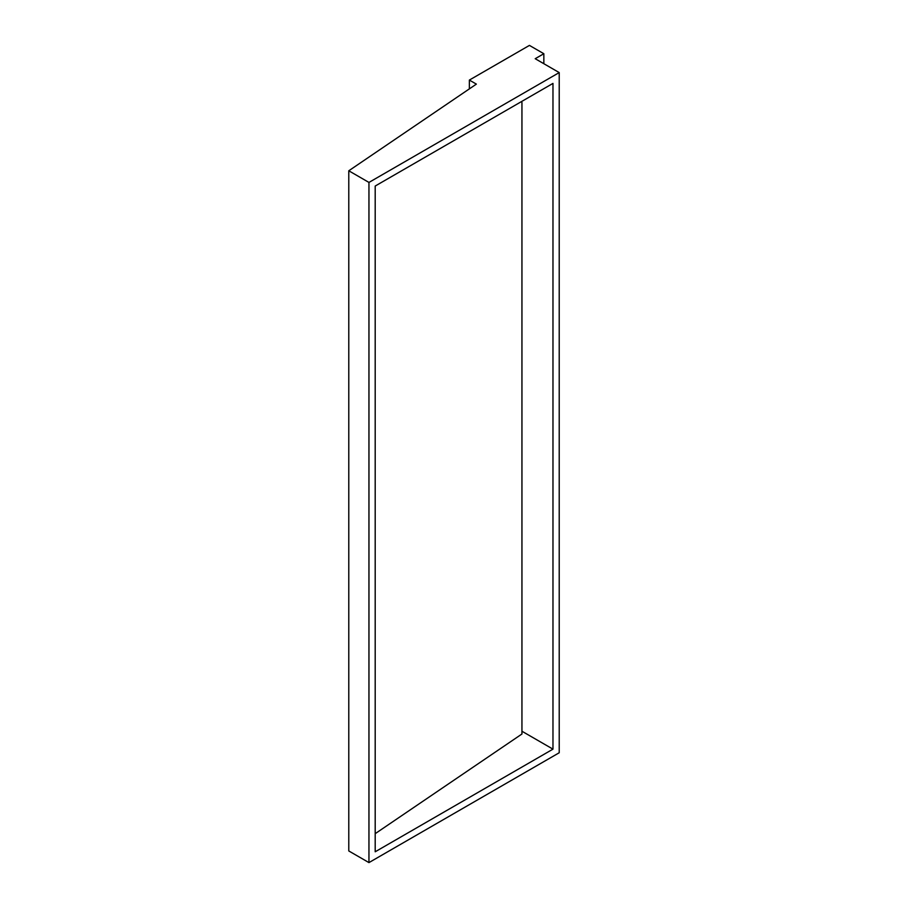<?xml version="1.0" encoding="UTF-8"?>
<svg xmlns="http://www.w3.org/2000/svg" width="908" height="908" viewBox="0 0 908 908"><rect width="100%" height="100%" fill="white"/><g stroke="black" fill="none" stroke-linecap="round" stroke-linejoin="round"><path stroke-width="1.36" d="M521.941 102.434L521.941 734.005L375.197 833.669M521.941 731.564L521.941 694.28M522.225 731.394L552.972 749.145L375.197 851.783L375.197 186.038L552.972 83.4L552.972 749.145M368.954 182.429L559.215 72.583L535.198 58.714L543.847 53.72L529.432 45.4L469.368 80.074L476.371 84.115L348.786 170.783L368.954 182.429L368.954 862.6L559.215 752.755L559.215 72.583M368.954 862.6L348.786 850.955L348.786 170.783M469.368 88.87L469.368 80.074M543.847 63.708L543.847 53.72"/></g></svg>
